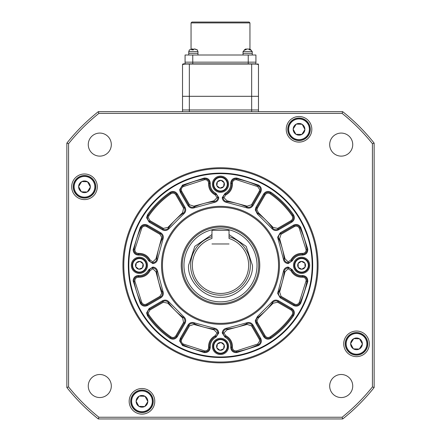 <?xml version="1.0" encoding="UTF-8"?>
<svg xmlns="http://www.w3.org/2000/svg" width="441" height="441" viewBox="0 0 441 441"><rect width="100%" height="100%" fill="white"/><g stroke="black" fill="none" stroke-linecap="round" stroke-linejoin="round"><path stroke-width="0.66" d="M252.252 54.998L252.252 53.289L243.035 53.289L243.035 51.58L245.593 49.023M243.035 54.998L243.035 53.289L252.252 53.289L252.252 51.58L243.035 51.58M248.239 54.998L255.923 54.998L255.923 62.164L248.239 62.164L255.923 62.164L255.923 63.873L185.077 63.873L185.077 62.164L248.239 62.164L185.077 62.164L185.077 54.998L248.239 54.998L248.239 63.873M299.026 118.034A11.268 11.268 0 0 1 310.293 129.301A11.268 11.268 0 0 1 299.026 140.569A11.268 11.268 0 0 1 287.758 129.301A11.268 11.268 0 0 1 299.026 118.034M301.589 272.566A7.254 7.254 0 0 1 294.334 265.311A7.254 7.254 0 0 1 301.589 258.057A7.254 7.254 0 0 1 308.843 265.311A7.254 7.254 0 0 1 301.589 272.566A7.254 7.254 0 0 1 294.334 265.311A7.254 7.254 0 0 1 301.589 258.057A7.254 7.254 0 0 1 308.843 265.311M304.924 263.271A3.914 3.914 0 0 1 305.073 267.086L305.023 267.18A3.914 3.914 0 0 1 301.793 269.219L301.688 269.219A3.914 3.914 0 0 1 298.309 267.444L298.248 267.351A3.914 3.914 0 0 1 298.099 263.536L298.149 263.442A3.914 3.914 0 0 1 301.379 261.403L301.484 261.403A3.914 3.914 0 0 1 304.869 263.178L305.073 267.086L304.924 263.271M298.309 267.444L301.688 269.219M301.793 269.219L305.023 267.18M304.869 263.178L301.484 261.403M301.379 261.403L298.149 263.442M298.099 263.536L298.248 267.351M229.033 234.551L246.188 246.359L252.423 265.311C253.796 281.176 236.359 298.607 220.5 297.234C204.635 298.607 187.205 281.171 188.577 265.311L194.812 246.359L211.967 234.551M229.033 236.685A29.872 29.872 0 0 1 220.5 295.183A29.872 29.872 0 0 1 211.967 236.685M229.033 238.471A28.169 28.169 0 0 1 220.5 293.48A28.169 28.169 0 0 1 211.967 238.471L211.967 230.318L229.033 230.318L229.033 238.471M183.969 265.311A36.531 36.531 0 0 1 220.5 228.78A36.531 36.531 0 0 1 257.031 265.311A36.531 36.531 0 0 1 220.5 301.842A36.531 36.531 0 0 1 183.969 265.311M258.74 265.311A38.24 38.24 0 0 0 220.5 227.071A38.24 38.24 0 0 0 182.26 265.311A38.24 38.24 0 0 0 220.5 303.551A38.24 38.24 0 0 0 258.74 265.311M229.033 243.972L211.967 243.972L229.033 243.972M141.974 390.059A11.268 11.268 0 0 1 153.242 401.321A11.268 11.268 0 0 1 141.974 412.589A11.268 11.268 0 0 1 130.707 401.321A11.268 11.268 0 0 1 141.974 390.059M139.411 272.566A7.254 7.254 0 0 1 132.157 265.311A7.254 7.254 0 0 1 139.411 258.057A7.254 7.254 0 0 1 146.666 265.311A7.254 7.254 0 0 1 139.411 272.566A7.254 7.254 0 0 1 132.157 265.311A7.254 7.254 0 0 1 139.411 258.057A7.254 7.254 0 0 1 146.666 265.311M143.06 263.9A3.914 3.914 0 0 1 142.526 267.681L142.46 267.764A3.914 3.914 0 0 1 138.915 269.192L138.81 269.175A3.914 3.914 0 0 1 135.806 266.822L135.762 266.722A3.914 3.914 0 0 1 136.302 262.941L136.368 262.858A3.914 3.914 0 0 1 139.907 261.43L140.018 261.447A3.914 3.914 0 0 1 143.022 263.801L142.526 267.681L143.06 263.9M135.806 266.822L138.81 269.175M138.915 269.192L142.46 267.764M143.022 263.801L140.018 261.447M139.907 261.43L136.368 262.858M136.302 262.941L135.762 266.722M84.49 175.518A11.268 11.268 0 0 1 95.758 186.786A11.268 11.268 0 0 1 84.49 198.053A11.268 11.268 0 0 1 73.223 186.786A11.268 11.268 0 0 1 84.49 175.518M147.448 217.716A4.267 4.267 0 0 1 148.204 215.285A87.913 87.913 0 0 1 170.474 193.015A4.267 4.267 0 0 1 176.598 194.393L184.31 207.755A4.267 4.267 0 0 1 183.109 213.35A64.017 64.017 0 0 0 168.539 227.92A4.267 4.267 0 0 1 162.938 229.122L149.582 221.41A4.267 4.267 0 0 1 147.448 217.716M215.947 193.401L215.191 194.928C210.655 192.392 208.45 188.528 208.582 183.335L209.436 183.395A11.097 11.097 0 0 0 215.566 194.167A4.267 4.267 0 0 1 217.926 197.678L218.786 197.678L215.947 193.401C212.33 191.411 210.429 188.351 210.258 184.222L210.285 183.462L209.436 183.395A4.267 4.267 0 0 0 204.398 178.881A4.267 4.267 0 0 1 209.447 183.081M214.183 202.463L214.012 200.765L217.071 197.678L217.926 197.678A4.267 4.267 0 0 1 214.1 201.614A64.017 64.017 0 0 0 194.194 206.95A4.267 4.267 0 0 1 188.748 205.192L181.036 191.829A4.267 4.267 0 0 1 182.905 185.837A87.913 87.913 0 0 1 204.398 178.881L204.238 178.043L182.541 185.066L179.608 189.696L180.292 192.259L188.009 205.616C189.658 207.965 191.835 208.67 194.547 207.728L214.183 202.463C216.867 201.978 218.405 200.379 218.786 197.678M147.448 225.103L146.594 226.586C144.56 225.693 142.967 226.194 141.798 228.08L134.913 249.363C134.803 251.883 136.01 253.222 138.524 253.393C143.716 253.261 147.581 255.466 150.116 260.003L152.867 261.882L152.867 262.737A4.267 4.267 0 0 1 149.35 260.377A11.097 11.097 0 0 0 138.584 254.248A4.267 4.267 0 0 1 134.07 249.209A87.913 87.913 0 0 1 141.026 227.716A4.267 4.267 0 0 1 147.018 225.847L160.381 233.559A4.267 4.267 0 0 1 162.139 239.005A64.017 64.017 0 0 0 156.803 258.911A4.267 4.267 0 0 1 152.867 262.737L152.867 263.597C155.568 263.216 157.167 261.678 157.652 258.994L162.916 239.358C163.859 236.646 163.153 234.469 160.805 232.82L147.448 225.103C144.411 223.808 142.013 224.557 140.255 227.352L133.143 249.992C133.535 253.25 135.365 254.953 138.65 255.096C143.099 254.986 146.412 256.877 148.589 260.758L152.867 263.597M147.448 312.912A4.267 4.267 0 0 1 149.582 309.213L162.938 301.501A4.267 4.267 0 0 1 168.539 302.702A64.017 64.017 0 0 0 183.109 317.272A4.267 4.267 0 0 1 184.31 322.873L176.598 336.229A4.267 4.267 0 0 1 170.474 337.608A87.913 87.913 0 0 1 148.204 315.337A4.267 4.267 0 0 1 147.448 312.912M157.652 271.628L155.954 271.799L152.867 268.74L152.867 267.885A4.267 4.267 0 0 1 156.803 271.711A64.017 64.017 0 0 0 162.139 291.617A4.267 4.267 0 0 1 160.381 297.063L147.018 304.781A4.267 4.267 0 0 1 141.026 302.906A87.913 87.913 0 0 1 134.07 281.413A4.267 4.267 0 0 1 138.584 276.375A11.097 11.097 0 0 0 149.35 270.245A4.267 4.267 0 0 1 152.867 267.885L152.867 267.026L148.589 269.864C146.412 273.745 143.099 275.636 138.65 275.526C135.365 275.669 133.535 277.372 133.143 280.63L140.255 303.27C142.013 306.065 144.411 306.815 147.448 305.519L160.805 297.802C163.153 296.154 163.859 293.976 162.916 291.264L157.652 271.628C157.167 268.944 155.568 267.406 152.867 267.026M209.447 347.547A4.267 4.267 0 0 0 209.436 347.227L208.582 347.288C208.45 342.095 210.655 338.23 215.191 335.695L217.071 332.944L217.926 332.944A4.267 4.267 0 0 1 215.566 336.461A11.097 11.097 0 0 0 209.436 347.227A4.267 4.267 0 0 1 204.398 351.742A87.913 87.913 0 0 1 182.905 344.785A4.267 4.267 0 0 1 181.036 338.793L188.748 325.43A4.267 4.267 0 0 1 194.194 323.672A64.017 64.017 0 0 0 214.1 329.008A4.267 4.267 0 0 1 217.926 332.944L218.786 332.944C218.405 330.243 216.867 328.644 214.183 328.159L194.547 322.895C191.835 321.952 189.658 322.658 188.009 325.006L180.292 338.363L179.608 340.926L182.541 345.557L204.238 352.579C207.976 352.695 209.993 350.887 210.285 347.161L210.258 346.4C210.429 342.271 212.33 339.212 215.947 337.222L218.786 332.944M256.116 320.734A4.267 4.267 0 0 1 257.891 317.272A64.017 64.017 0 0 0 272.461 302.702A4.267 4.267 0 0 1 278.062 301.501L291.418 309.213A4.267 4.267 0 0 1 292.796 315.337A87.913 87.913 0 0 1 270.526 337.608A4.267 4.267 0 0 1 264.402 336.229L256.69 322.873A4.267 4.267 0 0 1 256.116 320.734M226.817 328.159L226.988 329.857L223.929 332.944L223.074 332.944A4.267 4.267 0 0 1 226.9 329.008A64.017 64.017 0 0 0 246.806 323.672A4.267 4.267 0 0 1 252.252 325.43L259.964 338.793A4.267 4.267 0 0 1 258.095 344.785A87.913 87.913 0 0 1 236.602 351.742A4.267 4.267 0 0 1 231.564 347.227A11.097 11.097 0 0 0 225.434 336.461A4.267 4.267 0 0 1 223.074 332.944L222.214 332.944L225.053 337.222C228.934 339.399 230.825 342.712 230.715 347.161L230.698 347.547C231.189 351.064 233.212 352.739 236.762 352.579L258.459 345.557C261.254 343.798 262.004 341.4 260.708 338.363L252.991 325.006C251.342 322.658 249.165 321.952 246.453 322.895L226.817 328.159C224.133 328.644 222.595 330.243 222.214 332.944M293.552 305.519L294.406 304.036C296.44 304.929 298.033 304.433 299.202 302.543L306.148 280.63C305.905 278.436 304.681 277.306 302.476 277.229C297.284 277.361 293.419 275.156 290.884 270.62L288.133 268.74L288.133 267.885A4.267 4.267 0 0 1 291.65 270.245A11.097 11.097 0 0 0 302.416 276.375A4.267 4.267 0 0 1 306.93 281.413A87.913 87.913 0 0 1 299.974 302.906A4.267 4.267 0 0 1 293.982 304.781L280.619 297.063A4.267 4.267 0 0 1 278.861 291.617A64.017 64.017 0 0 0 284.197 271.711A4.267 4.267 0 0 1 288.133 267.885L288.133 267.026C285.432 267.406 283.833 268.944 283.348 271.628L277.632 293.37L280.195 297.802L293.552 305.519C296.589 306.815 298.987 306.065 300.745 303.27L307.768 281.573C307.884 277.836 306.076 275.818 302.35 275.526C297.901 275.636 294.588 273.745 292.411 269.864L288.133 267.026M256.116 209.888A4.267 4.267 0 0 1 256.69 207.755L264.402 194.393A4.267 4.267 0 0 1 270.526 193.015A87.913 87.913 0 0 1 292.796 215.285A4.267 4.267 0 0 1 291.418 221.41L278.062 229.122A4.267 4.267 0 0 1 272.461 227.92A64.017 64.017 0 0 0 257.891 213.35A4.267 4.267 0 0 1 256.116 209.888M283.348 258.994L285.046 258.823L288.133 261.882L288.133 262.737A4.267 4.267 0 0 1 284.197 258.911A64.017 64.017 0 0 0 278.861 239.005A4.267 4.267 0 0 1 280.619 233.559L293.982 225.847A4.267 4.267 0 0 1 299.974 227.716A87.913 87.913 0 0 1 306.93 249.209A4.267 4.267 0 0 1 302.416 254.248A11.097 11.097 0 0 0 291.65 260.377A4.267 4.267 0 0 1 288.133 262.737L288.133 263.597L292.411 260.758C294.588 256.877 297.901 254.986 302.35 255.096C306.076 254.804 307.884 252.787 307.768 249.055L300.745 227.352C298.987 224.557 296.589 223.808 293.552 225.103L280.195 232.82L277.632 237.252L283.348 258.994C283.833 261.678 285.432 263.216 288.133 263.597M260.537 189.696A4.267 4.267 0 0 0 258.095 185.837L257.731 186.609L236.448 179.724C233.928 179.614 232.589 180.821 232.418 183.335L232.451 184.222C232.253 189.04 230.037 192.612 225.809 194.928L223.929 197.678L223.074 197.678A4.267 4.267 0 0 1 225.434 194.167A11.097 11.097 0 0 0 231.564 183.395A4.267 4.267 0 0 1 236.602 178.881A87.913 87.913 0 0 1 258.095 185.837A4.267 4.267 0 0 1 259.964 191.829L252.252 205.192A4.267 4.267 0 0 1 246.806 206.95A64.017 64.017 0 0 0 226.9 201.614A4.267 4.267 0 0 1 223.074 197.678L222.214 197.678C222.595 200.379 224.133 201.978 226.817 202.463L246.453 207.728C249.165 208.67 251.342 207.965 252.991 205.616L260.708 192.259C262.004 189.222 261.254 186.824 258.459 185.066L236.762 178.043C233.212 177.883 231.189 179.559 230.698 183.081L230.715 183.462C230.825 187.91 228.934 191.223 225.053 193.401L222.214 197.678M180.292 338.363L181.775 339.217C180.882 341.251 181.383 342.844 183.269 344.013L204.552 350.898C206.939 351.036 208.29 349.917 208.593 347.547L208.582 347.288M256.971 209.888L258.387 212.656L273.155 227.424L277.632 228.383L290.994 220.671C292.78 219.353 293.144 217.722 292.091 215.77C286.071 207.094 278.718 199.74 270.041 193.72C268.089 192.667 266.458 193.031 265.14 194.817L257.428 208.18L256.971 209.888M292.411 260.758L290.884 260.003C293.419 255.466 297.284 253.261 302.476 253.393C304.681 253.316 305.905 252.186 306.148 249.992L299.202 228.08C298.033 226.194 296.44 225.693 294.406 226.586L281.044 234.298L279.638 238.658L285.046 258.823M259.766 265.311A39.266 39.266 0 0 1 220.5 304.577A39.266 39.266 0 0 1 181.234 265.311A39.266 39.266 0 0 1 220.5 226.046A39.266 39.266 0 0 1 259.766 265.311M128.827 265.311A91.673 91.673 0 0 1 220.5 173.638A91.673 91.673 0 0 1 312.173 265.311A91.673 91.673 0 0 1 220.5 356.984A91.673 91.673 0 0 1 128.827 265.311M278.541 265.311A58.041 58.041 0 0 1 220.5 323.352A58.041 58.041 0 0 1 162.459 265.311A58.041 58.041 0 0 1 220.5 207.27A58.041 58.041 0 0 1 278.541 265.311M212.391 184.222A8.109 8.109 0 0 0 220.5 192.331A8.109 8.109 0 0 0 228.609 184.222A8.109 8.109 0 0 0 220.5 176.113A8.109 8.109 0 0 0 212.391 184.222M131.302 265.311A8.109 8.109 0 0 0 139.411 273.42A8.109 8.109 0 0 0 147.52 265.311A8.109 8.109 0 0 0 139.411 257.202A8.109 8.109 0 0 0 131.302 265.311M212.391 346.4A8.109 8.109 0 0 0 220.5 354.509A8.109 8.109 0 0 0 228.609 346.4A8.109 8.109 0 0 0 220.5 338.291A8.109 8.109 0 0 0 212.391 346.4M293.48 265.311A8.109 8.109 0 0 0 301.589 273.42A8.109 8.109 0 0 0 309.698 265.311A8.109 8.109 0 0 0 301.589 257.202A8.109 8.109 0 0 0 293.48 265.311M161.527 265.311A58.973 58.973 0 0 0 220.5 324.284A58.973 58.973 0 0 0 279.473 265.311A58.973 58.973 0 0 0 220.5 206.338A58.973 58.973 0 0 0 161.527 265.311M177.337 193.963L175.86 194.817C174.542 193.031 172.911 192.667 170.959 193.72C162.282 199.74 154.929 207.094 148.909 215.77L147.503 214.8L146.594 217.716L149.152 222.148L162.514 229.86C165.116 231.073 167.354 230.588 169.234 228.416L183.605 214.045C185.777 212.165 186.262 209.927 185.049 207.325L177.337 193.963C175.358 191.322 172.905 190.771 169.989 192.315C161.141 198.456 153.644 205.953 147.503 214.8M183.605 214.045L182.613 212.656L183.572 208.18L175.86 194.817M162.514 229.86L163.368 228.383L167.845 227.424L182.613 212.656M188.009 205.616L189.487 204.767L193.847 206.173L214.012 200.765M208.582 183.335L208.593 183.081C208.29 180.705 206.939 179.586 204.552 179.724L183.269 186.609C181.383 187.778 180.882 189.371 181.775 191.405L189.487 204.767M152.867 261.882L155.954 258.823L161.362 238.658L162.916 239.358M148.909 314.852C154.929 323.529 162.282 330.882 170.959 336.902C172.911 337.96 174.542 337.591 175.86 335.805L183.572 322.443L182.613 317.967L167.845 303.204L163.368 302.239L150.006 309.951L148.303 312.912L148.909 314.852L147.503 315.822C153.644 324.67 161.141 332.167 169.989 338.308C172.905 339.851 175.358 339.3 177.337 336.659L185.049 323.297C186.262 320.695 185.777 318.457 183.605 316.577L169.234 302.206C167.354 300.034 165.116 299.549 162.514 300.762L149.152 308.474L146.594 312.912L147.503 315.822M148.589 269.864L150.116 270.62C147.581 275.156 143.716 277.361 138.524 277.229C136.01 277.4 134.803 278.74 134.913 281.259L141.798 302.543C142.967 304.433 144.56 304.929 146.594 304.036L159.956 296.324L161.66 293.37L155.954 271.799M217.071 332.944L214.012 329.857L193.847 324.449L189.487 325.855L181.775 339.217M270.041 336.902C278.718 330.882 286.071 323.529 292.091 314.852C293.144 312.901 292.78 311.269 290.994 309.951L277.632 302.239L273.155 303.204L258.387 317.967L256.971 320.734L257.428 322.443L265.14 335.805C266.458 337.591 268.089 337.96 270.041 336.902L271.011 338.308C279.859 332.167 287.356 324.67 293.497 315.822C295.04 312.906 294.489 310.453 291.848 308.474L278.486 300.762C275.884 299.549 273.646 300.034 271.766 302.206L257.395 316.577L255.262 320.734L255.951 323.297L263.663 336.659C265.642 339.3 268.095 339.851 271.011 338.308M225.053 337.222L225.809 335.695C230.037 338.01 232.253 341.582 232.451 346.4L232.418 347.288C232.589 349.801 233.928 351.008 236.448 350.898L257.731 344.013L259.683 340.926L259.225 339.217L251.513 325.855L247.153 324.449L226.988 329.857M288.133 268.74L285.046 271.799L279.638 291.964L281.044 296.324L294.406 304.036M223.929 197.678L226.988 200.765L247.153 206.173L251.513 204.767L259.225 191.405L259.683 189.696L257.731 186.609M356.51 332.74A11.097 11.097 0 0 1 367.607 343.837A11.097 11.097 0 0 1 356.51 354.933A11.097 11.097 0 0 1 345.413 343.837A11.097 11.097 0 0 1 356.51 332.74A11.097 11.097 0 0 1 367.607 343.837A11.097 11.097 0 0 1 356.51 354.933A11.097 11.097 0 0 1 345.413 343.837A11.097 11.097 0 0 1 356.51 332.74M359.696 338.92A5.86 5.86 0 0 1 362.37 343.941L362.364 344.134A5.86 5.86 0 0 1 359.349 348.963L359.178 349.052A5.86 5.86 0 0 1 353.495 348.859L353.329 348.754A5.86 5.86 0 0 1 350.656 343.737L350.661 343.539A5.86 5.86 0 0 1 353.671 338.716L353.847 338.622A5.86 5.86 0 0 1 359.531 338.815L362.315 343.837M359.349 348.963L362.364 344.134M359.531 338.815L353.847 338.622M353.671 338.716L350.661 343.539M350.656 343.737L353.329 348.754M353.495 348.859L359.178 349.052M197.965 54.998L197.965 53.289L188.748 53.289L188.748 51.58L189.443 49.827L188.748 51.58L197.965 51.58L197.27 49.827M188.748 54.998L188.748 53.289L197.965 53.289L197.965 51.58M356.51 332.569A11.268 11.268 0 0 1 367.777 343.837A11.268 11.268 0 0 1 356.51 355.104A11.268 11.268 0 0 1 345.242 343.837A11.268 11.268 0 0 1 356.51 332.569M287.929 129.301A11.097 11.097 0 0 1 299.026 118.205A11.097 11.097 0 0 1 310.122 129.301A11.097 11.097 0 0 1 299.026 140.398A11.097 11.097 0 0 1 287.929 129.301A11.097 11.097 0 0 0 299.026 140.398A11.097 11.097 0 0 0 310.122 129.301A11.097 11.097 0 0 0 299.026 118.205M301.694 134.516A5.86 5.86 0 0 1 296.01 134.323L295.845 134.218A5.86 5.86 0 0 1 293.171 129.196L293.177 129.004A5.86 5.86 0 0 1 296.187 124.175L296.358 124.086A5.86 5.86 0 0 1 302.046 124.279L302.212 124.384A5.86 5.86 0 0 1 304.885 129.4L304.874 129.599A5.86 5.86 0 0 1 301.865 134.422L296.01 134.323L301.694 134.516M301.865 134.422L304.874 129.599M304.885 129.4L302.212 124.384M302.046 124.279L296.358 124.086M296.187 124.175L293.177 129.004M293.171 129.196L295.845 134.218M213.246 346.4A7.254 7.254 0 0 1 220.5 339.146A7.254 7.254 0 0 1 227.754 346.4A7.254 7.254 0 0 1 220.5 353.654A7.254 7.254 0 0 1 213.246 346.4A7.254 7.254 0 0 1 220.5 339.146A7.254 7.254 0 0 1 227.754 346.4A7.254 7.254 0 0 1 220.5 353.654A7.254 7.254 0 0 1 213.246 346.4M224.149 344.989A3.914 3.914 0 0 1 223.615 348.77L223.548 348.853A3.914 3.914 0 0 1 220.004 350.281L219.899 350.264A3.914 3.914 0 0 1 216.889 347.91L216.851 347.811A3.914 3.914 0 0 1 217.385 344.03L217.452 343.947A3.914 3.914 0 0 1 220.996 342.519L221.101 342.536A3.914 3.914 0 0 1 224.111 344.89L223.615 348.77L224.149 344.989M216.889 347.91L219.899 350.264M220.004 350.281L223.548 348.853M224.111 344.89L221.101 342.536M220.996 342.519L217.452 343.947M217.385 344.03L216.851 347.811M73.393 186.786A11.097 11.097 0 0 1 84.49 175.689A11.097 11.097 0 0 1 95.587 186.786A11.097 11.097 0 0 1 84.49 197.882A11.097 11.097 0 0 1 73.393 186.786A11.097 11.097 0 0 0 84.49 197.882A11.097 11.097 0 0 0 95.587 186.786A11.097 11.097 0 0 0 84.49 175.689M87.671 181.868A5.86 5.86 0 0 1 90.344 186.885L90.339 187.083A5.86 5.86 0 0 1 87.329 191.907L87.153 192A5.86 5.86 0 0 1 81.469 191.807L81.304 191.703A5.86 5.86 0 0 1 78.63 186.681L78.636 186.488A5.86 5.86 0 0 1 81.651 181.659L81.822 181.571A5.86 5.86 0 0 1 87.505 181.764L90.289 186.786M87.329 191.907L90.339 187.083M87.505 181.764L81.822 181.571M81.651 181.659L78.636 186.488M78.63 186.681L81.304 191.703M81.469 191.807L87.153 192M130.878 401.321A11.097 11.097 0 0 1 141.974 390.224A11.097 11.097 0 0 1 153.071 401.321A11.097 11.097 0 0 1 141.974 412.418A11.097 11.097 0 0 1 130.878 401.321A11.097 11.097 0 0 0 141.974 412.418A11.097 11.097 0 0 0 153.071 401.321A11.097 11.097 0 0 0 141.974 390.224M145.155 396.404A5.86 5.86 0 0 1 147.829 401.426L147.823 401.619A5.86 5.86 0 0 1 144.813 406.448L144.642 406.541A5.86 5.86 0 0 1 138.954 406.343L138.788 406.238A5.86 5.86 0 0 1 136.115 401.222L136.126 401.023A5.86 5.86 0 0 1 139.136 396.2L139.306 396.106A5.86 5.86 0 0 1 144.99 396.305L147.774 401.321M144.813 406.448L147.823 401.619M144.99 396.305L139.306 396.106M139.136 396.2L136.126 401.023M136.115 401.222L138.788 406.238M138.954 406.343L144.642 406.541M213.246 184.222A7.254 7.254 0 0 1 220.5 176.968A7.254 7.254 0 0 1 227.754 184.222A7.254 7.254 0 0 1 220.5 191.477A7.254 7.254 0 0 1 213.246 184.222A7.254 7.254 0 0 1 220.5 176.968A7.254 7.254 0 0 1 227.754 184.222A7.254 7.254 0 0 1 220.5 191.477A7.254 7.254 0 0 1 213.246 184.222M224.149 182.811A3.914 3.914 0 0 1 223.615 186.593L223.548 186.681A3.914 3.914 0 0 1 220.004 188.103L219.899 188.092A3.914 3.914 0 0 1 216.889 185.733L216.851 185.633A3.914 3.914 0 0 1 217.385 181.852L217.452 181.769A3.914 3.914 0 0 1 220.996 180.341L221.101 180.358A3.914 3.914 0 0 1 224.111 182.712L223.615 186.593L224.149 182.811M216.889 185.733L219.899 188.092M220.004 188.103L223.548 186.681M224.111 182.712L221.101 180.358M220.996 180.341L217.452 181.769M217.385 181.852L216.851 185.633M246.436 49.1L247.633 49.023M248.851 49.1L249.567 49.023L250.979 49.85L249.782 49.85L248.371 49.023L246.943 49.023L245.56 49.85L244.342 49.85L245.714 49.023L246.436 49.116M352.734 386.024A11.521 11.521 0 0 1 341.213 397.545A11.521 11.521 0 0 1 329.686 386.024A11.521 11.521 0 0 1 341.213 374.497A11.521 11.521 0 0 1 352.734 386.024M111.314 386.024A11.521 11.521 0 0 1 99.787 397.545A11.521 11.521 0 0 1 88.266 386.024A11.521 11.521 0 0 1 99.787 374.497A11.521 11.521 0 0 1 111.314 386.024M111.314 144.604A11.521 11.521 0 0 1 99.787 156.125A11.521 11.521 0 0 1 88.266 144.604A11.521 11.521 0 0 1 99.787 133.077A11.521 11.521 0 0 1 111.314 144.604M352.734 144.604A11.521 11.521 0 0 1 341.213 156.125A11.521 11.521 0 0 1 329.686 144.604A11.521 11.521 0 0 1 341.213 133.077A11.521 11.521 0 0 1 352.734 144.604M97.29 186.786A12.806 12.806 0 0 1 84.49 199.586A12.806 12.806 0 0 1 71.685 186.786A12.806 12.806 0 0 1 84.49 173.98A12.806 12.806 0 0 1 97.29 186.786M311.831 129.301A12.806 12.806 0 0 1 299.026 142.101A12.806 12.806 0 0 1 286.226 129.301A12.806 12.806 0 0 1 299.026 116.496A12.806 12.806 0 0 1 311.831 129.301M369.315 343.837A12.806 12.806 0 0 1 356.51 356.642A12.806 12.806 0 0 1 343.71 343.837A12.806 12.806 0 0 1 356.51 331.037A12.806 12.806 0 0 1 369.315 343.837M154.774 401.321A12.806 12.806 0 0 1 141.974 414.127A12.806 12.806 0 0 1 129.169 401.321A12.806 12.806 0 0 1 141.974 388.521A12.806 12.806 0 0 1 154.774 401.321M312.686 265.311A92.186 92.186 0 0 1 220.5 357.497A92.186 92.186 0 0 1 128.314 265.311A92.186 92.186 0 0 1 220.5 173.126A92.186 92.186 0 0 1 312.686 265.311M122.94 265.311A97.56 97.56 0 0 1 220.5 167.751A97.56 97.56 0 0 1 318.06 265.311A97.56 97.56 0 0 1 220.5 362.871A97.56 97.56 0 0 1 122.94 265.311M317.206 265.311A96.706 96.706 0 0 0 220.5 168.605A96.706 96.706 0 0 0 123.794 265.311A96.706 96.706 0 0 0 220.5 362.017A96.706 96.706 0 0 0 317.206 265.311M98.288 418.95L342.712 418.95L342.111 417.241L98.889 417.241L98.288 418.95A196.317 196.317 0 0 1 66.861 387.523L68.57 386.922L68.57 143.7L66.861 143.105L66.861 387.523M342.712 111.672L98.288 111.672L98.889 113.381L342.111 113.381L342.712 111.672A196.317 196.317 0 0 1 374.139 143.105L372.43 143.7L372.43 386.922L374.139 387.523L374.139 143.105M374.139 387.523A196.317 196.317 0 0 1 342.712 418.95M66.861 143.105A196.317 196.317 0 0 1 98.288 111.672M372.43 386.922A194.608 194.608 0 0 1 342.111 417.241M98.889 417.241A194.608 194.608 0 0 1 68.57 386.922M372.43 143.7A194.608 194.608 0 0 0 342.111 113.381M98.889 113.381A194.608 194.608 0 0 0 68.57 143.7M255.923 63.873L251.657 64.072C255.449 63.967 257.726 64.182 258.481 64.728L258.481 96.309L251.657 96.309L251.657 64.072L189.343 64.072C185.551 63.967 183.274 64.182 182.519 64.728L182.519 109.963L258.481 109.963L251.657 109.963L251.657 111.672M257.627 63.873A0.854 0.854 0 0 1 258.481 64.728L258.481 111.672M251.657 63.873L189.343 63.873L189.343 96.309L251.657 96.309L251.657 109.963L182.519 109.963L182.519 111.672M189.343 111.672L189.343 96.309L182.519 96.309M182.519 64.728A0.854 0.854 0 0 1 183.373 63.873L189.343 63.873M194.36 49.023L197.292 49.85L195.016 49.023L193.831 49.023L193.45 49.85L191.774 49.85L192.16 49.023L189.757 49.85M197.292 49.85L196.962 49.85M192.684 49.756L192.882 49.023L193.263 49.85M192.684 49.023L191.697 49.023M192.353 49.761L192.16 49.023M191.052 22.904L191.907 22.05L249.093 22.05L249.948 22.904L191.052 22.904L191.052 49.039M192.761 63.873L192.761 54.998M301.589 258.542A6.769 6.769 0 0 1 308.358 265.311A6.769 6.769 0 0 1 301.589 272.08A6.769 6.769 0 0 1 294.814 265.311A6.769 6.769 0 0 1 301.589 258.542M139.411 258.542A6.769 6.769 0 0 1 146.186 265.311A6.769 6.769 0 0 1 139.411 272.08A6.769 6.769 0 0 1 132.642 265.311A6.769 6.769 0 0 1 139.411 258.542M183.269 186.609L182.541 185.066M134.913 249.363L133.232 249.055M150.006 309.951L149.152 308.474M138.65 275.526L138.524 277.229M215.191 335.695L215.947 337.222M258.387 317.967L257.395 316.577M230.715 347.161L231.564 347.227A11.097 11.097 0 0 0 231.597 346.4M278.084 291.264L279.638 291.964M255.951 207.325L255.262 209.888L257.395 214.045L271.766 228.416C273.646 230.588 275.884 231.073 278.486 229.86L291.848 222.148C294.489 220.169 295.04 217.722 293.497 214.8C287.356 205.953 279.859 198.456 271.011 192.315C268.095 190.771 265.642 191.322 263.663 193.963L255.951 207.325L257.428 208.18M281.044 234.298L280.195 232.82M236.448 179.724L236.762 178.043M149.152 222.148L150.006 220.671L163.368 228.383M148.909 215.77L148.303 217.716L150.006 220.671M161.362 238.658L161.66 237.252L159.956 234.298L146.594 226.586M160.805 297.802L159.956 296.324M204.238 352.579L204.552 350.898M255.951 323.297L257.428 322.443M232.418 347.288L231.564 347.227M258.459 345.557L257.731 344.013M307.768 281.573L306.087 281.259M257.395 214.045L258.387 212.656M302.476 253.393L302.35 255.096M231.597 184.222A11.097 11.097 0 0 1 225.434 194.167L225.809 194.928M260.708 192.259L259.225 191.405M185.049 207.325L184.31 207.755A4.267 4.267 0 0 1 184.884 209.888M160.805 232.82L160.381 233.559A4.267 4.267 0 0 1 162.514 237.252M183.605 316.577L183.109 317.272A4.267 4.267 0 0 1 184.884 320.734M162.916 291.264L162.139 291.617A4.267 4.267 0 0 1 162.514 293.37M291.848 308.474L291.418 309.213A4.267 4.267 0 0 1 293.552 312.912M260.708 338.363L259.964 338.793A4.267 4.267 0 0 1 260.537 340.926M302.35 275.526L302.416 276.375A4.267 4.267 0 0 1 307.002 280.63M293.497 214.8L292.796 215.285A4.267 4.267 0 0 1 293.552 217.716M307.768 249.055L306.93 249.209A4.267 4.267 0 0 1 307.002 249.992M210.285 183.462C209.993 179.735 207.976 177.927 204.238 178.043M170.959 193.72L169.989 192.315M167.845 227.424L169.234 228.416M193.847 206.173L194.547 207.728M181.775 191.405L180.292 192.259M155.954 258.823L157.652 258.994M150.116 260.003L148.589 260.758M138.524 253.393L138.65 255.096M141.798 228.08L140.255 227.352M169.989 338.308L170.959 336.902M163.368 302.239L162.514 300.762M167.845 303.204L169.234 302.206M183.572 322.443L185.049 323.297M175.86 335.805L177.337 336.659M146.594 304.036L147.448 305.519M141.798 302.543L140.255 303.27M134.913 281.259L133.232 281.573M214.012 329.857L214.183 328.159M194.547 322.895L193.847 324.449M209.436 347.227L210.285 347.161M183.269 344.013L182.541 345.557M189.487 325.855L188.009 325.006M293.497 315.822L292.091 314.852M265.14 335.805L263.663 336.659M273.155 303.204L271.766 302.206M277.632 302.239L278.486 300.762M247.153 324.449L246.453 322.895M251.513 325.855L252.991 325.006M236.448 350.898L236.762 352.579M285.046 271.799L283.348 271.628M290.884 270.62L292.411 269.864M299.202 302.543L300.745 303.27M281.044 296.324L280.195 297.802M271.011 192.315L270.041 193.72M290.994 220.671L291.848 222.148M277.632 228.383L278.486 229.86M273.155 227.424L271.766 228.416M265.14 194.817L263.663 193.963M279.638 238.658L278.084 239.358M294.406 226.586L293.552 225.103M299.202 228.08L300.745 227.352M226.988 200.765L226.817 202.463M246.453 207.728L247.153 206.173M225.434 194.167L225.053 193.401M232.418 183.335L230.715 183.462M258.095 185.837L258.459 185.066M251.513 204.767L252.991 205.616M184.31 207.755L183.572 208.18M217.071 197.678L215.191 194.928M204.398 178.881L204.552 179.724M160.381 233.559L159.956 234.298M183.109 317.272L182.613 317.967M152.867 268.74L150.116 270.62M162.139 291.617L161.362 291.964M291.418 309.213L290.994 309.951M223.929 332.944L225.809 335.695M259.964 338.793L259.225 339.217M302.416 276.375L302.476 277.229M292.796 215.285L292.091 215.77M288.133 261.882L290.884 260.003M306.93 249.209L306.087 249.363M356.51 333.479A10.358 10.358 0 0 1 366.868 343.837A10.358 10.358 0 0 1 356.51 354.195A10.358 10.358 0 0 1 346.157 343.837A10.358 10.358 0 0 1 356.51 333.479M288.668 129.301A10.358 10.358 0 0 1 299.026 118.943A10.358 10.358 0 0 1 309.384 129.301A10.358 10.358 0 0 1 299.026 139.654A10.358 10.358 0 0 1 288.668 129.301M213.731 346.4A6.769 6.769 0 0 1 220.5 339.625A6.769 6.769 0 0 1 227.269 346.4A6.769 6.769 0 0 1 220.5 353.169A6.769 6.769 0 0 1 213.731 346.4M74.132 186.786A10.358 10.358 0 0 1 84.49 176.428A10.358 10.358 0 0 1 94.843 186.786A10.358 10.358 0 0 1 84.49 197.144A10.358 10.358 0 0 1 74.132 186.786M131.616 401.321A10.358 10.358 0 0 1 141.974 390.969A10.358 10.358 0 0 1 152.332 401.321A10.358 10.358 0 0 1 141.974 411.679A10.358 10.358 0 0 1 131.616 401.321M213.731 184.222A6.769 6.769 0 0 1 220.5 177.453A6.769 6.769 0 0 1 227.269 184.222A6.769 6.769 0 0 1 220.5 190.997A6.769 6.769 0 0 1 213.731 184.222M249.948 22.904L249.948 49.034L252.252 51.58L249.689 49.023"/></g></svg>
